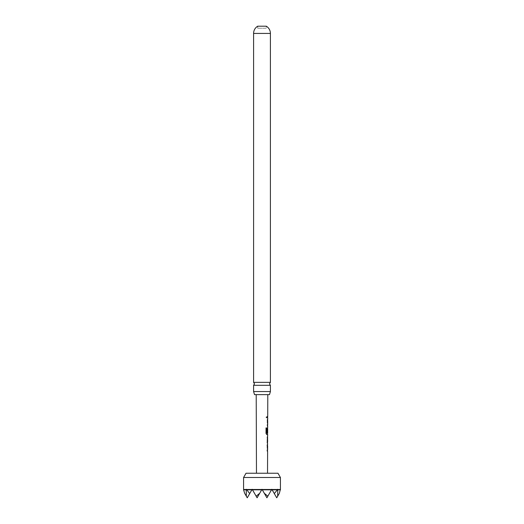 <?xml version="1.0" encoding="UTF-8"?>
<svg xmlns="http://www.w3.org/2000/svg" width="524" height="524" viewBox="0 0 524 524"><rect width="100%" height="100%" fill="white"/><g stroke="black" fill="none" stroke-linecap="round" stroke-linejoin="round"><path stroke-width="0.39" stroke-dasharray="2.62 1.97" d="M266.945 416.711L266.061 417.17L266.585 417.975L266.945 416.711L266.493 416.37L265.976 417.17L266.487 417.969L266.919 417.176L266.493 416.37M270.41 385.31L253.59 385.31M257.703 28.224L257.703 26.2L266.297 26.2L266.297 28.224L257.703 28.224L266.297 28.224M277.969 473.238L246.031 473.238M243.581 477.495L280.419 477.495M271.524 489.816L262.301 489.816L264.319 493.3L267.836 496.202L271.825 489.292L276.738 497.8L279.331 493.3L280.419 489.816L277.772 489.816L277.582 489.292L277.386 489.816L272.126 489.816L274.307 493.595L277.386 489.816M277.772 489.816L277.661 496.202L279.331 493.3L276.738 497.8L272.126 489.816M259.681 493.3L257.088 497.8L261.699 489.816L252.476 489.816L256.164 496.202L259.681 493.3L262 489.292L266.913 497.8L264.319 493.3M267.089 450.057L267.437 450.057L267.089 450.057L267.437 450.057L267.109 444.424L267.548 444.424L267.201 450.142L267.528 451.347L267.083 451.341L267.201 450.057M267.548 449.972L267.574 445.714L267.102 445.714L267.574 445.714M267.587 441.673L267.122 441.673L267.463 441.673L267.122 441.673L267.116 442.963L267.135 437.245L267.581 436.047L267.253 437.33L267.6 437.33M267.233 441.673L267.233 442.963M267.541 433.151L266.755 433.145L267.613 433.151L267.613 428.894M267.626 427.663L267.168 428.868L267.607 427.663L267.266 433.381L267.653 434.579M267.181 424.912L267.522 424.912L267.181 424.912L267.522 424.912L267.207 419.279L267.633 419.279L267.613 426.202L267.181 426.195L267.299 424.912M267.626 424.826L267.653 420.569L267.201 420.569L267.653 420.569M267.332 416.528L267.319 417.818M269.48 394.637L254.52 394.637M253.59 382.35L270.41 382.35M253.59 391.566L270.41 391.566M262 394.637L256.21 394.637L262 394.637M246.228 489.816L243.581 489.816L244.669 493.3L247.263 497.8L252.175 489.292L247.263 497.8L244.669 493.3L246.339 496.202L246.418 489.292L252.175 489.292L247.263 497.8L246.339 496.202M243.581 489.292L252.175 489.292L252.476 489.816M277.661 496.202L276.738 497.8L271.825 489.292L274.307 493.595L271.825 489.292L280.419 489.292M267.836 496.202L271.825 489.292L277.582 489.292L271.825 489.292L274.307 493.595M249.693 493.595L252.175 489.292L246.418 489.292L246.614 489.816L249.693 493.595L252.175 489.292L256.164 496.202M251.874 489.816L246.614 489.816M271.825 489.292L266.913 497.8L262 489.292L257.088 497.8L252.175 489.292L262 489.292L266.913 497.8L271.825 489.292L266.913 497.8L262 489.292L266.913 497.8L271.825 489.292L266.913 497.8L262 489.292L257.088 497.8L262 489.292L271.825 489.292L262 489.292L257.088 497.8L262 489.292L271.825 489.292M252.175 489.292L257.088 497.8L252.175 489.292L262 489.292L252.175 489.292L257.088 497.8L252.175 489.292M267.319 419.279L267.312 420.484M267.194 420.484L267.181 424.997L267.613 426.202M267.607 432.562L267.155 432.562L267.168 428.861L267.463 434.579L266.664 434.579L265.937 433.374L266.048 427.957M265.956 427.957L266.736 427.957L265.956 427.957M267.155 432.562L267.482 432.562M267.495 428.894L267.6 433.066M267.456 436.04L267.253 437.33M267.135 437.33L267.476 437.33M267.227 444.424L267.22 445.629M267.45 445.714L267.102 445.714M267.109 445.629L267.089 450.142L267.528 451.347M253.59 33.431L270.41 33.431"/><path stroke-width="0.79" d="M253.59 391.566L253.59 385.31L270.41 385.31L270.41 391.566L253.59 391.566L254.52 394.637L269.48 394.637L270.41 391.566M243.581 477.495L246.031 473.238L277.969 473.238L280.419 477.495L243.581 477.495L243.581 489.292M271.524 489.816L267.836 496.202L264.319 493.3L262 489.292L259.681 493.3L256.164 496.202L252.476 489.816L261.699 489.816L262 489.292L262.301 489.816L271.524 489.816L271.825 489.292L272.126 489.816L277.386 489.816L277.582 489.292L277.772 489.816L280.419 489.816L280.419 489.292L279.331 493.3L277.661 496.202L277.772 489.816M267.574 445.714L267.22 445.714L267.502 444.49M267.476 451.282L267.201 450.057L267.554 450.057L267.201 450.057M267.233 442.963L267.581 436.047M267.253 437.33L267.6 437.33L267.587 441.673L267.233 441.673L267.574 441.588M267.535 434.52L266.768 434.579L266.022 433.374L266.048 427.957L266.84 427.957L266.86 433.145L267.659 433.151L267.679 428.809M267.62 428.894L267.607 432.562L267.266 432.562L267.607 427.663M267.607 432.562L267.155 432.562M266.048 427.957L266.84 427.957L266.821 433.06M267.653 420.569L267.312 420.569L267.587 419.344M267.561 426.136L267.299 424.912L267.64 424.912L267.299 424.912M267.332 416.528L267.319 417.818M253.59 382.35L270.41 382.35L270.41 33.431L253.59 33.431L253.59 382.35L254.5 383.83L253.59 385.31M253.59 33.431A8.41 8.41 0 0 1 257.703 26.2L266.297 26.2A8.41 8.41 0 0 1 270.41 33.431M277.386 489.816L274.307 493.595L272.126 489.816M246.339 496.202L244.669 493.3L243.581 489.816L246.228 489.816L246.339 496.202L247.263 497.8L249.693 493.595L246.418 489.292L246.228 489.816M274.307 493.595L276.738 497.8L277.661 496.202M256.164 496.202L257.088 497.8L259.681 493.3M246.614 489.816L251.874 489.816L249.693 493.595M251.874 489.816L252.175 489.292L252.476 489.816M264.319 493.3L266.913 497.8L267.836 496.202M267.181 424.912L267.64 424.912M265.956 427.957L266.736 427.957M267.463 434.579L266.664 434.579L267.463 434.579M267.495 428.894L267.482 432.562M266.755 433.145L267.613 433.151M267.6 437.33L267.135 437.33L267.587 437.422M267.469 437.416L267.45 441.588M267.45 445.714L267.102 445.714L267.45 445.714M267.089 450.057L267.554 450.057M270.41 385.31L269.5 383.83L270.41 382.35M280.419 477.495L280.419 489.292M267.528 473.238L267.6 451.347M267.607 450.057L267.62 445.714M267.626 444.424L267.502 442.963M267.633 441.673L267.528 436.112M267.653 436.047L267.659 434.579M267.679 427.663L267.685 426.202M267.692 424.912L267.705 420.569M267.712 419.279L267.712 417.818M267.718 416.528L267.79 394.637M256.472 473.238L256.21 394.637M267.594 417.818L267.594 416.528M267.561 426.202L267.567 424.912M267.581 420.569L267.587 419.279M267.535 434.579L267.541 433.151M267.554 428.809L267.554 427.735M267.509 442.898L267.509 441.673M267.495 445.714L267.364 444.424M267.476 451.347L267.482 450.057"/></g></svg>
